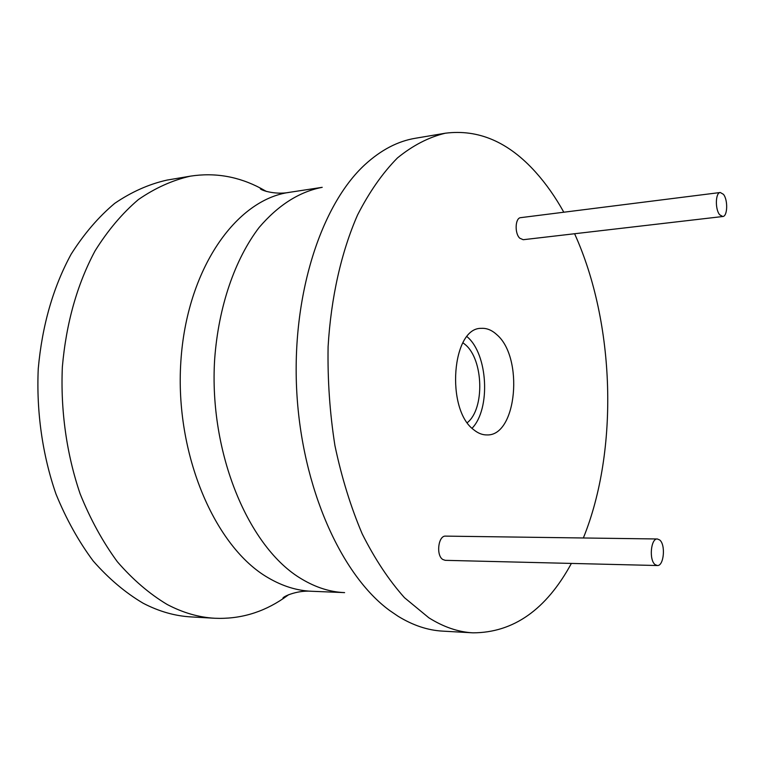<?xml version="1.0" encoding="UTF-8"?>
<svg xmlns="http://www.w3.org/2000/svg" width="765" height="765" viewBox="0 0 765 765"><rect width="100%" height="100%" fill="white"/><g stroke="black" fill="none" stroke-linecap="round" stroke-linejoin="round"><path stroke-width="1.15" d="M563.815 212.221C555.371 197.026 545.952 183.638 535.557 172.077C508.476 141.955 478.393 129.008 445.326 133.215C428.83 137.155 412.88 145.388 397.475 157.915C382.653 172.919 369.352 191.919 357.58 214.927C341.343 251.953 331.016 297.403 328.099 346.708C327.525 379.985 329.801 412.957 334.936 445.641C341.649 477.484 350.743 506.908 362.228 533.922C374.84 559.024 388.926 580.281 404.484 597.694L428.84 617.785C443.528 627.023 458.225 632.043 472.933 632.837C513.458 632.741 546.277 609.6 571.388 563.423M583.351 537.986C619.067 450.088 615.098 323.021 574.591 233.736M657.384 538.981L445.632 536.122C438.288 535.357 435.83 555.342 442.801 559.492L445.23 560.334L657.298 565.526C663.886 566.32 665.866 544.623 659.669 539.956L657.384 538.981C650.824 538.168 648.844 560.085 655.117 564.618L657.298 565.526M720.286 192.503L520.697 217.652C515.189 217.815 514.453 233.277 519.731 238.173L523.212 239.713L722.753 216.514C727.601 216.476 728.098 199.875 723.441 194.329L720.286 192.503C715.438 192.531 714.959 209.314 719.664 214.764L722.753 216.514M496.657 334.544C491.78 330.069 486.645 328.003 481.271 328.357C451.886 327.449 445.469 409.476 473.841 429.834C478.163 433.353 482.6 435.046 487.162 434.931C516.93 435.935 523.901 357.159 496.657 334.544M445.326 133.215L415.405 138.255C397.79 141.171 380.98 149.969 364.953 164.638C320.793 205.135 291.446 295.998 296.782 391.996C302.06 488.003 341.238 575.079 389.595 610.47L398.02 616.217C412.87 625.349 427.75 630.322 442.648 631.125L472.933 632.837M288.701 594.673L283.471 598.402C262.481 612.679 239.608 619.306 214.841 618.263C198.833 617.374 182.959 612.784 167.2 604.493C149.452 593.879 132.833 579.621 117.332 561.72C102.778 541.878 90.375 519.263 80.143 493.874C66.632 454.295 60.445 410.423 62.357 366.913C66.211 323.126 77.112 284.446 95.061 250.872C107.865 230.351 122.314 213.244 138.408 199.56C155.132 188.008 172.469 180.205 190.409 176.151C214.908 172.383 238.374 176.438 260.808 188.324L266.421 191.451M214.841 618.263L191.087 616.915C175.003 616.026 159.053 611.484 143.237 603.279C125.431 592.779 108.754 578.694 93.215 561.003C78.632 541.419 66.22 519.091 55.979 494.037C42.458 454.974 36.299 411.694 38.25 368.749C42.151 325.527 53.11 287.324 71.155 254.152C84.016 233.861 98.532 216.935 114.693 203.375C131.504 191.91 148.917 184.155 166.952 180.1L190.409 176.151M467.31 422.653C484.914 408.816 483.547 359.502 465.206 344.566L462.901 342.739M472.062 428.247C490.91 408.94 487.946 354.061 467.138 336.772L467.004 336.657M289.572 192.311L322.208 187.329C299.268 191.738 278.231 205.135 259.096 227.501C234.903 259.23 218.522 306.469 214.669 359.158C208.682 453.014 248.673 548.036 301.745 579.057C315.916 587.53 330.203 592.053 344.604 592.617L311.623 591.269C297.069 590.695 282.648 586.229 268.352 577.881C214.822 547.3 174.697 453.922 180.846 361.663C186.67 269.309 235.974 199.474 289.572 192.311C274.166 195.324 258.36 189.404 260.473 188.324L260.808 188.324M311.623 591.269C295.978 589.968 280.918 597.599 283.146 598.44L283.471 598.402"/></g></svg>
